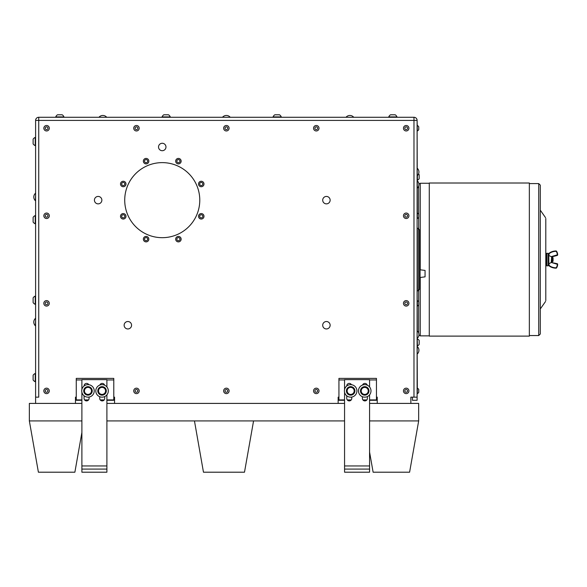 <?xml version="1.0" encoding="UTF-8"?>
<svg xmlns="http://www.w3.org/2000/svg" width="587" height="587" viewBox="0 0 587 587"><rect width="100%" height="100%" fill="white"/><g stroke="black" fill="none" stroke-linecap="round" stroke-linejoin="round"><path stroke-width="0.88" d="M419.456 289.178L418.282 290.836L419.456 289.178L419.456 229.957L418.282 228.292L418.282 290.836L417.108 290.836L417.108 228.292L418.282 228.292M81.886 392.292L81.886 472.205L106.9 472.205L106.9 394.853M351.752 397.061L351.752 398.404A2.502 2.502 0 0 1 349.25 400.906A2.502 2.502 0 0 1 346.748 398.404L346.748 395.785A6.252 6.252 0 0 1 344.562 392.292L344.562 472.205L369.575 472.205L369.575 394.853M35.602 403.408L35.602 397.157L38.735 397.157L38.735 120.408L35.602 120.408L35.602 397.157L35.602 120.408A3.126 3.126 0 0 1 38.735 117.283L413.982 117.283A3.126 3.126 0 0 1 417.108 120.408L413.982 120.408L413.982 117.283A3.126 3.126 0 0 1 417.108 120.408L417.357 130.96A3.023 3.023 0 0 0 418.758 129.595L418.758 126.924M35.602 145.591L35.227 145.627L35.227 137.424A4.41 4.41 0 0 0 35.227 137.424A4.41 4.41 0 0 0 33.114 139.178L33.114 143.866A4.41 4.41 0 0 0 35.227 145.627L35.227 145.627A4.41 4.41 0 0 0 35.235 145.627L35.227 145.591M81.886 432.487L74.879 472.205L38.397 472.205L29.35 420.923L81.886 420.923M194.458 420.923L253.562 420.923L244.493 472.205L203.469 472.205L194.458 420.923L106.9 420.923M76.259 397.157L75.474 397.157L75.474 403.408M113.783 397.157L114.56 397.157L114.56 403.408M338.934 397.157L338.149 397.157L338.149 403.408M376.458 397.157L377.236 397.157L377.236 403.408M38.735 117.283L38.735 120.408L413.982 120.408L413.982 397.157L410.856 397.157L410.856 403.408M199.169 214.541A2.73 2.73 0 0 1 203.828 215.378A2.73 2.73 0 0 1 200.769 218.995A2.73 2.73 0 0 1 199.169 214.541A2.73 2.73 0 0 0 199.492 218.393A2.73 2.73 0 0 0 203.337 218.071A2.73 2.73 0 0 0 203.021 214.218A2.73 2.73 0 0 0 199.169 214.541M175.843 238.205A2.73 2.73 0 0 1 180.51 237.405A2.73 2.73 0 0 1 178.866 241.844A2.73 2.73 0 0 1 175.843 238.205A2.73 2.73 0 0 0 177.457 241.712A2.73 2.73 0 0 0 180.972 240.105A2.73 2.73 0 0 0 179.358 236.59A2.73 2.73 0 0 0 175.843 238.205M147.344 241.58A2.73 2.73 0 0 1 143.367 239.019A2.73 2.73 0 0 1 147.572 236.855A2.73 2.73 0 0 1 147.344 241.58A2.73 2.73 0 0 0 148.526 237.904A2.73 2.73 0 0 0 144.842 236.722A2.73 2.73 0 0 0 143.668 240.406A2.73 2.73 0 0 0 147.344 241.58M125.156 218.261A2.73 2.73 0 0 1 120.599 216.977A2.73 2.73 0 0 1 123.996 213.675A2.73 2.73 0 0 1 125.156 218.261A2.73 2.73 0 0 0 125.207 214.402A2.73 2.73 0 0 0 121.34 214.343A2.73 2.73 0 0 0 121.289 218.21A2.73 2.73 0 0 0 125.156 218.261M124.95 181.86A2.73 2.73 0 0 1 124.246 186.541A2.73 2.73 0 0 1 120.548 183.584A2.73 2.73 0 0 1 124.95 181.86A2.73 2.73 0 0 0 121.113 182.293A2.73 2.73 0 0 0 121.546 186.13A2.73 2.73 0 0 0 125.383 185.697A2.73 2.73 0 0 0 124.95 181.86M202.999 181.897A2.73 2.73 0 0 1 202.199 186.556A2.73 2.73 0 0 1 198.56 183.533A2.73 2.73 0 0 1 202.999 181.897A2.73 2.73 0 0 0 199.154 182.249A2.73 2.73 0 0 0 199.507 186.094A2.73 2.73 0 0 0 203.351 185.741A2.73 2.73 0 0 0 202.999 181.897M180.679 162.672A2.73 2.73 0 0 1 175.953 162.35A2.73 2.73 0 0 1 178.587 158.424A2.73 2.73 0 0 1 180.679 162.672A2.73 2.73 0 0 0 179.93 158.879A2.73 2.73 0 0 0 176.137 159.627A2.73 2.73 0 0 0 176.885 163.421A2.73 2.73 0 0 0 180.679 162.672M147.117 158.615A2.73 2.73 0 0 1 147.785 163.296A2.73 2.73 0 0 1 143.389 161.535A2.73 2.73 0 0 1 147.117 158.615A2.73 2.73 0 0 0 143.558 160.126A2.73 2.73 0 0 0 145.077 163.685A2.73 2.73 0 0 0 148.636 162.166A2.73 2.73 0 0 0 147.117 158.615M413.982 397.157L417.108 397.157L417.108 120.408M417.108 125.493L417.357 218.518A3.023 3.023 0 0 0 418.758 217.153L418.758 214.416A3.023 3.023 0 0 0 417.357 213.052M417.108 334.612L417.423 345.853A3.676 3.676 0 0 0 419.184 344.386L419.184 340.475M417.108 339.015L417.357 393.635A3.023 3.023 0 0 0 418.758 392.27L418.758 389.533A3.023 3.023 0 0 0 417.357 388.168L417.357 388.168M417.108 388.168L417.108 400.283L412.419 400.283L412.419 397.157M417.291 338.332A5.041 5.041 0 0 0 417.291 330.899L417.108 274.679M417.108 244.449L417.108 213.052M417.108 353.968L417.291 346.535L417.108 353.968M417.108 269.462L417.108 249.666M124.723 200.152A37.524 37.524 0 0 0 181.016 232.65A37.524 37.524 0 0 0 181.016 167.655A37.524 37.524 0 0 0 124.723 200.152M420.057 277.482L425.061 276.859L425.061 270.416L420.057 269.793L420.057 277.482L419.456 277.482M46.571 130.96A2.73 2.73 0 0 0 49.308 128.23A2.73 2.73 0 0 0 46.571 125.493A2.73 2.73 0 0 0 43.842 128.23A2.73 2.73 0 0 0 46.571 130.96M46.571 129.595A1.365 1.365 0 0 0 47.76 127.54A1.365 1.365 0 0 0 45.39 127.54A1.365 1.365 0 0 0 46.571 129.595M46.571 218.518A2.73 2.73 0 0 0 49.308 215.789A2.73 2.73 0 0 0 46.571 213.052A2.73 2.73 0 0 0 43.842 215.789A2.73 2.73 0 0 0 46.571 218.518M46.571 217.153A1.365 1.365 0 0 0 47.76 215.099A1.365 1.365 0 0 0 45.39 215.099A1.365 1.365 0 0 0 46.571 217.153M551.648 261.67L551.648 260.474C551.919 250.825 552.191 267.078 552.47 259.762M551.795 261.406L552.279 261.912L552.587 261.391L552.528 257.289L553.057 261.325L553.057 257.803L552.536 257.289M550.298 266.293A2.788 2.788 0 0 1 548.882 263.864L551.222 262.462L557.29 264.275A6.127 6.127 0 0 1 556.241 267.701L556.043 267.804A11.674 11.674 0 0 1 550.298 266.293L550.122 266.601A3.148 3.148 0 0 1 548.522 263.864L548.522 263.842A3.148 3.148 0 0 0 550.122 266.601A12.033 12.033 0 0 0 556.043 268.164A0.594 0.594 0 0 0 556.542 267.899A6.486 6.486 0 0 0 557.65 264.275A0.594 0.594 0 0 0 557.21 263.695L551.222 262.462L551.648 256.886L551.222 256.666L552.198 257.737M551.648 258.684C551.919 253.723 552.191 268.046 552.47 258.053M551.648 256.886L551.648 262.242M548.882 263.629L548.779 255.44L551.222 256.666L557.29 254.853A6.127 6.127 0 0 0 556.241 251.427L556.043 251.324A11.674 11.674 0 0 0 550.298 252.836L550.122 252.527A3.148 3.148 0 0 0 548.522 255.264L548.522 255.286A3.148 3.148 0 0 1 550.122 252.527A12.033 12.033 0 0 1 556.043 250.965A0.594 0.594 0 0 1 556.542 251.229A6.486 6.486 0 0 1 557.65 254.853A0.594 0.594 0 0 1 557.21 255.433L551.648 256.923M548.882 263.864L548.456 263.849L548.456 255.345M548.779 255.44L548.265 255.44M548.265 261.178L548.265 265.816L546.967 265.816L546.967 253.313L548.265 253.313L548.265 261.178M546.343 265.816L546.343 253.313L545.793 253.313L545.793 265.816L546.967 265.192M545.793 263.468L545.793 218.511L545.793 263.468M540.289 264.289L540.289 209.86M540.289 266.645L540.289 185.14L538.727 183.577L538.727 335.551L540.289 333.988L540.289 266.645M529.349 183.012L529.349 336.116L429.28 336.116L429.28 183.012L529.349 183.012M418.67 186.086L418.67 214.255M418.67 217.315L418.67 228.849M418.67 290.279L418.67 301.813M418.67 304.873L418.67 333.049M417.357 301.058L417.357 306.076A3.023 3.023 0 0 0 418.758 304.712L418.758 301.975A3.023 3.023 0 0 0 417.357 300.61L417.357 301.058M417.423 175.601L417.423 180.121A3.676 3.676 0 0 0 419.184 178.653L419.184 174.743A3.676 3.676 0 0 0 418.531 173.965M417.108 188.229L417.108 180.803M417.108 175.718L417.108 168.293M29.35 420.923L29.35 403.408L81.886 403.408M106.9 403.408L344.562 403.408M369.575 403.408L418.67 403.408L418.67 420.923L409.594 472.205L373.119 472.205L369.575 452.078M322.711 325.433A3.713 3.713 0 0 1 328.111 321.925A3.713 3.713 0 0 1 328.449 328.346A3.713 3.713 0 0 1 322.711 325.433M129.705 322.014A3.713 3.713 0 0 1 129.72 328.449A3.713 3.713 0 0 1 124.136 325.242A3.713 3.713 0 0 1 129.705 322.014M323.21 198.289A3.713 3.713 0 0 1 329.645 198.303A3.713 3.713 0 0 1 326.416 203.865A3.713 3.713 0 0 1 323.21 198.289M98.146 196.432A3.713 3.713 0 0 1 101.36 202.009A3.713 3.713 0 0 1 94.925 202.009A3.713 3.713 0 0 1 98.146 196.432M46.549 306.076A2.73 2.73 0 0 0 49.279 303.347A2.73 2.73 0 0 0 46.549 300.61A2.73 2.73 0 0 0 43.82 303.347A2.73 2.73 0 0 0 46.549 306.076M406.189 306.076A2.73 2.73 0 0 0 408.919 303.347A2.73 2.73 0 0 0 406.189 300.61A2.73 2.73 0 0 0 403.46 303.347A2.73 2.73 0 0 0 406.189 306.076M406.189 218.518A2.73 2.73 0 0 0 408.919 215.789A2.73 2.73 0 0 0 406.189 213.052A2.73 2.73 0 0 0 403.46 215.789A2.73 2.73 0 0 0 406.189 218.518M136.455 393.635A2.73 2.73 0 0 0 139.192 390.905A2.73 2.73 0 0 0 136.455 388.168A2.73 2.73 0 0 0 133.726 390.905A2.73 2.73 0 0 0 136.455 393.635M226.369 393.635A2.73 2.73 0 0 0 229.099 390.905A2.73 2.73 0 0 0 226.369 388.168A2.73 2.73 0 0 0 223.64 390.905A2.73 2.73 0 0 0 226.369 393.635M316.283 393.635A2.73 2.73 0 0 0 319.012 390.905A2.73 2.73 0 0 0 316.283 388.168A2.73 2.73 0 0 0 313.546 390.905A2.73 2.73 0 0 0 316.283 393.635M46.549 393.635A2.73 2.73 0 0 0 49.279 390.905A2.73 2.73 0 0 0 46.549 388.168A2.73 2.73 0 0 0 43.82 390.905A2.73 2.73 0 0 0 46.549 393.635M406.189 393.635A2.73 2.73 0 0 0 408.919 390.905A2.73 2.73 0 0 0 406.189 388.168A2.73 2.73 0 0 0 403.46 390.905A2.73 2.73 0 0 0 406.189 393.635M162.254 143.272A3.713 3.713 0 0 1 165.468 148.849A3.713 3.713 0 0 1 159.033 148.849A3.713 3.713 0 0 1 162.254 143.272M226.369 130.96A2.73 2.73 0 0 0 229.099 128.23A2.73 2.73 0 0 0 226.369 125.493A2.73 2.73 0 0 0 223.64 128.23A2.73 2.73 0 0 0 226.369 130.96M316.283 130.96A2.73 2.73 0 0 0 319.012 128.23A2.73 2.73 0 0 0 316.283 125.493A2.73 2.73 0 0 0 313.546 128.23A2.73 2.73 0 0 0 316.283 130.96M139.068 127.408A2.73 2.73 0 0 0 135.641 125.618A2.73 2.73 0 0 0 133.851 129.045A2.73 2.73 0 0 0 137.277 130.835A2.73 2.73 0 0 0 139.068 127.408M396.834 116.908L396.973 116.908A4.41 4.41 0 0 0 395.212 114.795L390.524 114.795A4.41 4.41 0 0 0 388.763 116.908L396.834 116.908M273.065 117.283L273.065 116.908L281.268 116.908A4.41 4.41 0 0 0 279.507 114.795L274.936 114.795M162.063 116.908L170.267 116.908A4.41 4.41 0 0 0 168.513 114.795L163.824 114.795A4.41 4.41 0 0 0 162.063 116.908L162.063 117.283M63.176 116.908L63.946 116.908A4.41 4.41 0 0 0 62.193 114.795L57.497 114.795A4.41 4.41 0 0 0 55.743 116.908L63.176 116.908M55.743 116.908L55.743 117.283L55.743 116.908M353.594 117.283L346.161 117.283M230.075 117.283L222.642 117.283M106.555 117.283L99.122 117.283M344.562 420.923L253.562 420.923M369.575 420.923L418.67 420.923M147.55 161.733A1.563 1.563 0 0 0 145.877 159.598A1.563 1.563 0 0 0 144.864 162.115A1.563 1.563 0 0 0 147.55 161.733M177.538 162.445A1.563 1.563 0 0 0 179.967 161.256A1.563 1.563 0 0 0 177.714 159.745A1.563 1.563 0 0 0 177.538 162.445M202.456 184.993A1.563 1.563 0 0 0 201.517 182.454A1.563 1.563 0 0 0 199.785 184.538A1.563 1.563 0 0 0 202.456 184.993M124.473 184.971A1.563 1.563 0 0 0 123.483 182.447A1.563 1.563 0 0 0 121.795 184.567A1.563 1.563 0 0 0 124.473 184.971M122.125 217.395A1.563 1.563 0 0 0 124.752 216.728A1.563 1.563 0 0 0 122.866 214.791A1.563 1.563 0 0 0 122.125 217.395M144.703 239.87A1.563 1.563 0 0 0 147.41 239.995A1.563 1.563 0 0 0 146.17 237.588A1.563 1.563 0 0 0 144.703 239.87M178.947 237.684A1.563 1.563 0 0 0 176.863 239.415A1.563 1.563 0 0 0 179.402 240.354A1.563 1.563 0 0 0 178.947 237.684M202.266 215.113A1.563 1.563 0 0 0 199.712 216.031A1.563 1.563 0 0 0 201.781 217.777A1.563 1.563 0 0 0 202.266 215.113M46.549 304.712A1.365 1.365 0 0 0 47.73 302.657A1.365 1.365 0 0 0 45.368 302.657A1.365 1.365 0 0 0 46.549 304.712M406.189 304.712A1.365 1.365 0 0 0 407.371 302.657A1.365 1.365 0 0 0 405.008 302.657A1.365 1.365 0 0 0 406.189 304.712M406.189 217.153A1.365 1.365 0 0 0 407.371 215.099A1.365 1.365 0 0 0 405.008 215.099A1.365 1.365 0 0 0 406.189 217.153M136.455 392.27A1.365 1.365 0 0 0 137.644 390.216A1.365 1.365 0 0 0 135.274 390.216A1.365 1.365 0 0 0 136.455 392.27M226.369 392.27A1.365 1.365 0 0 0 227.551 390.216A1.365 1.365 0 0 0 225.188 390.216A1.365 1.365 0 0 0 226.369 392.27M316.283 392.27A1.365 1.365 0 0 0 317.464 390.216A1.365 1.365 0 0 0 315.094 390.216A1.365 1.365 0 0 0 316.283 392.27M46.549 392.27A1.365 1.365 0 0 0 47.73 390.216A1.365 1.365 0 0 0 45.368 390.216A1.365 1.365 0 0 0 46.549 392.27M406.189 392.27A1.365 1.365 0 0 0 407.371 390.216A1.365 1.365 0 0 0 405.008 390.216A1.365 1.365 0 0 0 406.189 392.27M106.9 379.958L113.783 379.958L113.783 378.395L76.259 378.395L76.259 400.283L81.886 400.283M113.783 379.958L113.783 400.283L106.9 400.283M369.575 379.958L376.458 379.958L376.458 378.395L338.934 378.395L338.934 400.283L344.562 400.283M376.458 379.958L376.458 400.283L369.575 400.283M226.369 129.595A1.365 1.365 0 0 0 227.551 127.54A1.365 1.365 0 0 0 225.188 127.54A1.365 1.365 0 0 0 226.369 129.595M316.283 129.595A1.365 1.365 0 0 0 317.464 127.54A1.365 1.365 0 0 0 315.094 127.54A1.365 1.365 0 0 0 316.283 129.595M137.762 127.819A1.365 1.365 0 0 0 135.45 127.298A1.365 1.365 0 0 0 136.162 129.566A1.365 1.365 0 0 0 137.762 127.819M277.38 114.795L274.819 114.795A4.41 4.41 0 0 0 273.065 116.908A4.41 4.41 0 0 1 274.819 114.795M167.677 114.795L163.824 114.795M35.425 318.389A5.041 5.041 0 0 0 35.425 325.822L35.602 318.389M35.425 193.306A5.041 5.041 0 0 0 35.425 200.739L35.602 193.306M35.602 223.794L35.227 223.794L35.227 215.583A4.41 4.41 0 0 0 33.114 217.344L33.114 222.033L33.114 217.344M35.227 304.323L35.227 296.112A4.41 4.41 0 0 0 33.114 297.873L33.114 302.562A4.41 4.41 0 0 0 35.227 304.323L35.602 304.323M35.227 380.919L35.227 373.501A4.41 4.41 0 0 0 33.114 375.262L33.114 379.95A4.41 4.41 0 0 0 35.227 381.711L35.227 380.919M35.227 381.711L35.227 381.711A4.41 4.41 0 0 0 35.235 381.711L35.602 381.711M347.599 400.283L350.909 400.283M363.236 400.283L366.545 400.283M84.924 400.283L88.233 400.283M100.553 400.283L103.862 400.283M106.9 386.95L106.9 379.642L81.886 379.642L81.886 389.511M369.575 386.95L369.575 379.642L344.562 379.642L344.562 389.511M104.713 396.563L104.713 398.404A2.502 2.502 0 0 1 102.211 400.906A2.502 2.502 0 0 1 99.709 398.404L99.709 396.702A6.252 6.252 0 0 1 99.856 385.05A2.502 2.502 0 0 1 104.611 385.197M89.077 397.061L89.077 398.404A2.502 2.502 0 0 1 86.575 400.906A2.502 2.502 0 0 1 84.073 398.404L84.073 395.785M84.073 386.019L84.073 385.901A2.502 2.502 0 0 1 88.769 384.698M81.886 469.079L106.9 469.079M367.389 396.563L367.389 398.404A2.502 2.502 0 0 1 364.887 400.906A2.502 2.502 0 0 1 362.384 398.404L362.384 396.702A6.252 6.252 0 0 1 362.539 385.05A2.502 2.502 0 0 1 367.286 385.197M346.748 386.019L346.748 385.901A2.502 2.502 0 0 1 351.444 384.698M344.562 469.079L369.575 469.079M406.189 130.96A2.73 2.73 0 0 0 408.919 128.23A2.73 2.73 0 0 0 406.189 125.493A2.73 2.73 0 0 0 403.46 128.23A2.73 2.73 0 0 0 406.189 130.96M106.218 386.239A6.252 6.252 0 0 1 104.016 396.841A6.252 6.252 0 0 1 95.93 389.629A6.252 6.252 0 0 1 106.218 386.239M83.361 386.686A6.252 6.252 0 0 1 93.942 389.012A6.252 6.252 0 0 1 86.641 397.01A6.252 6.252 0 0 1 83.361 386.686M102.057 386.84L98.535 388.873L98.535 392.93L102.057 394.963L105.572 392.93L105.572 388.873L102.057 386.84L99.166 388.506L98.785 388.183A4.256 4.256 0 0 1 106.012 389.342A4.256 4.256 0 0 1 101.514 395.124A4.256 4.256 0 0 1 98.616 388.396L98.946 388.638M370.896 391.962A6.252 6.252 0 0 1 360.726 395.711A6.252 6.252 0 0 1 362.568 385.035A6.252 6.252 0 0 1 370.896 391.962M351.752 384.749A6.252 6.252 0 0 1 355.443 394.934A6.252 6.252 0 0 1 344.774 393.033A6.252 6.252 0 0 1 351.752 384.749M368.247 388.873L365.246 387.134L365.305 386.686A4.256 4.256 0 0 1 368.144 393.437A4.256 4.256 0 0 1 360.866 392.674A4.256 4.256 0 0 1 365.041 386.664L361.21 388.873L361.21 392.93L364.732 394.963L368.247 392.93L368.247 388.873L364.732 386.84M406.189 129.595A1.365 1.365 0 0 0 407.371 127.54A1.365 1.365 0 0 0 405.008 127.54A1.365 1.365 0 0 0 406.189 129.595M103.811 387.853A3.515 3.515 0 0 0 98.535 390.905A3.515 3.515 0 0 0 103.811 393.95A3.515 3.515 0 0 0 103.811 387.853M368.247 390.905A3.515 3.515 0 0 0 362.971 387.853A3.515 3.515 0 0 0 362.971 393.95A3.515 3.515 0 0 0 368.247 390.905M91.499 388.873L90.64 388.374L91.058 387.97A4.256 4.256 0 0 1 89.07 395.014A4.256 4.256 0 0 1 83.853 389.878A4.256 4.256 0 0 1 90.868 387.78L90.435 388.256L87.984 386.84L84.462 388.873L84.462 392.93L87.984 394.963L91.499 392.93L91.499 388.873L87.984 386.84M354.174 392.93L354.174 388.873L352.42 387.853L350.659 386.84L347.137 388.873L347.137 392.93L350.659 394.963L354.174 392.93L354.174 391.786L354.783 391.94A4.256 4.256 0 0 1 347.761 394.016A4.256 4.256 0 0 1 349.324 386.862A4.256 4.256 0 0 1 354.841 391.676L354.174 391.551M91.499 390.905A3.515 3.515 0 0 0 86.223 387.853A3.515 3.515 0 0 0 86.223 393.95A3.515 3.515 0 0 0 91.499 390.905M352.42 393.95A3.515 3.515 0 0 0 352.42 387.853A3.515 3.515 0 0 0 347.137 390.905A3.515 3.515 0 0 0 352.42 393.95M552.572 261.406L552.279 257.73M551.875 261.391L551.648 258.852M550.298 252.836A2.788 2.788 0 0 0 548.882 255.264L548.882 255.499M545.793 218.511L545.793 300.617M429.28 335.867L420.233 335.867L420.233 277.46M420.233 269.815L420.233 183.261L429.28 183.261M106.9 399.908L113.783 399.908M100.208 399.908L104.215 399.908M84.572 399.908L88.578 399.908M76.259 399.908L81.886 399.908M76.259 379.958L81.886 379.958M369.575 399.908L376.458 399.908M362.883 399.908L366.89 399.908M347.247 399.908L351.253 399.908M338.934 399.908L344.562 399.908M338.934 379.958L344.562 379.958M81.886 465.953L106.9 465.953M344.562 465.953L369.575 465.953M546.343 253.313L546.967 253.936M545.514 217.616L540.458 210.395M545.514 301.52L540.458 308.733M529.349 335.551L538.727 335.551M529.349 183.577L538.727 183.577M420.233 335.867L418.898 335.111M420.233 183.261L418.898 184.017M418.758 126.858L418.758 126.858A3.023 3.023 0 0 0 417.357 125.493L417.357 125.493M419.184 340.482A3.676 3.676 0 0 0 417.423 339.015M417.291 353.968A5.041 5.041 0 0 0 417.291 346.535M417.291 188.229A5.041 5.041 0 0 0 417.291 180.803M417.291 175.718A5.041 5.041 0 0 0 417.291 168.293M396.973 117.283L396.973 116.908M388.763 117.283L388.763 116.908M281.268 117.283L281.268 116.908M170.267 117.283L170.267 116.908M63.946 117.283L63.946 116.908M419.456 269.793L420.057 269.793M346.161 117.099L346.161 117.099A5.041 5.041 0 0 1 353.594 117.099M230.075 117.099A5.041 5.041 0 0 0 222.642 117.099M106.555 117.099A5.041 5.041 0 0 0 99.122 117.099M35.602 137.424L35.227 137.424L35.602 137.424M35.602 215.583L35.227 215.583M35.602 296.112L35.227 296.112M35.602 373.501L35.227 373.501A4.41 4.41 0 0 0 35.227 373.501M33.114 222.033L33.114 222.033A4.41 4.41 0 0 0 35.235 223.794A4.41 4.41 0 0 0 35.235 223.794"/></g></svg>
